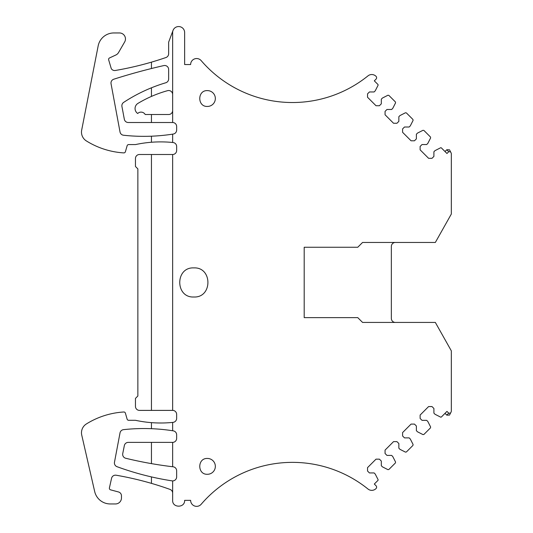 <?xml version="1.0" encoding="UTF-8"?>
<svg xmlns="http://www.w3.org/2000/svg" width="533" height="533" viewBox="0 0 533 533"><rect width="100%" height="100%" fill="white"/><g stroke="black" fill="none" stroke-linecap="round" stroke-linejoin="round"><path stroke-width="0.8" d="M172.645 94.528A3.998 3.998 0 0 0 167.575 90.67A119.952 119.952 0 0 0 151.452 96.413L151.452 87.798A159.933 159.933 0 0 1 165.79 82.762A3.998 3.998 0 0 0 168.648 78.931L168.648 69.49A3.998 3.998 0 0 0 163.764 65.592A604.629 604.629 0 0 0 113.769 79.217A3.998 3.998 0 0 0 111.051 83.761L120.025 131.991A3.998 3.998 0 0 0 123.523 135.235A188.149 188.149 0 0 0 172.645 134.143L172.645 142.484A119.952 119.952 0 0 0 135.462 144.583L128.66 144.583A1.599 1.599 0 0 0 127.127 145.742L125.402 151.745A1.599 1.599 0 0 1 123.763 152.898A79.963 79.963 0 0 1 86.373 140.932A10.393 10.393 0 0 1 81.676 130.112L98.172 45.871A15.99 15.99 0 0 1 113.869 32.953L119.465 32.953A5.996 5.996 0 0 1 124.662 41.947L118.533 52.56A5.996 5.996 0 0 1 115.874 54.992L109.518 57.957A1.599 1.599 0 0 0 108.665 59.863L111.164 68.271A2.399 2.399 0 0 0 111.657 69.17A3.998 3.998 0 0 0 115.341 70.476A319.867 319.867 0 0 0 165.95 57.524A3.998 3.998 0 0 0 168.648 53.74L168.648 42.147L173.025 30.448A5.996 5.996 0 0 0 172.645 32.553L172.645 122.51A3.998 3.998 0 0 1 176.643 126.514L176.643 130.099A3.998 3.998 0 0 1 173.265 134.043A188.142 188.142 0 0 1 172.645 134.143M362.56 242.462L357.763 247.259L362.56 242.462L435.334 242.462L451.324 214.046L451.324 154.097A5.996 5.996 0 0 0 451.264 153.271L450.552 151.778L448.746 151.712L446.96 153.497L441.444 147.974A0.799 0.799 0 0 0 440.511 147.828L435.035 150.619L433.909 151.745L433.909 156.416L431.996 158.321L428.605 158.321L420.124 149.84L420.124 146.448L422.029 144.536L426.693 144.536L427.826 143.41L430.617 137.934L430.471 137.001L423.915 130.445L422.982 130.299L417.506 133.09L416.38 134.223L416.38 138.886L414.467 140.792L411.076 140.792L402.595 132.311L402.595 128.919L404.5 127.007L409.164 127.007L410.297 125.881L413.088 120.405L412.942 119.472L406.386 112.916L405.453 112.769L399.977 115.561L398.851 116.694L398.851 121.357L396.938 123.263L393.547 123.263L385.066 114.782L385.066 111.39L386.971 109.478L391.642 109.478L392.768 108.352L395.559 102.876L395.413 101.943L388.857 95.387L387.924 95.24L382.447 98.032L381.322 99.165L381.322 103.828L379.409 105.734L376.018 105.734L367.537 97.253L367.537 93.861L369.442 91.956L374.113 91.956L375.239 90.823L378.03 85.347A0.799 0.799 0 0 0 377.884 84.421L374.319 80.856L376.031 79.15A1.999 1.999 0 0 0 376.045 76.339A5.996 5.996 0 0 0 367.997 75.859A120.351 120.351 0 0 1 201.181 60.629A5.996 5.996 0 0 0 190.634 64.54L184.638 64.54L184.638 32.553A5.996 5.996 0 0 0 173.025 30.448M451.264 153.271L449.519 149.813L446.794 149.753A1.999 1.999 0 0 0 446.707 149.826L445.002 151.539M172.645 493.158A3.998 3.998 0 0 0 169.994 489.394A319.867 319.867 0 0 0 116.147 475.223A3.998 3.998 0 0 0 111.564 478.288L109.405 487.942A1.599 1.599 0 0 0 110.551 489.834L118.499 491.966A4.004 4.004 0 0 1 121.464 495.83L121.464 497.955A5.996 5.996 0 0 1 115.468 503.952L110.271 503.952A15.99 15.99 0 0 1 94.681 491.533L81.742 435.101A10.393 10.393 0 0 1 86.373 423.962A79.963 79.963 0 0 1 123.763 411.996A1.599 1.599 0 0 1 125.402 413.148L127.127 419.151A1.599 1.599 0 0 0 128.66 420.304L135.462 420.304A119.952 119.952 0 0 0 172.645 422.409A119.952 119.952 0 0 0 173.052 422.363A3.998 3.998 0 0 0 176.643 418.385L176.643 414.388A3.998 3.998 0 0 0 172.645 410.39L151.452 410.39L151.452 154.497L172.645 154.497A3.998 3.998 0 0 0 176.643 150.499L176.643 146.502A3.998 3.998 0 0 0 173.052 142.524A119.952 119.952 0 0 0 172.645 142.484M151.452 154.497L139.459 154.497A3.998 3.998 0 0 0 135.462 158.501L135.462 166.496L137.86 168.894L137.86 395.999L135.462 398.398L135.462 406.393A3.998 3.998 0 0 0 139.459 410.39L151.452 410.39M357.763 247.259L304.19 247.259L304.19 317.628L357.763 317.628L362.56 322.425L435.334 322.425L451.324 350.841L451.324 410.79A5.996 5.996 0 0 1 451.264 411.623L450.552 413.115L448.746 413.182L446.96 411.396L441.444 416.919A0.799 0.799 0 0 1 440.511 417.066L435.035 414.274L433.909 413.142L433.909 408.478L431.996 406.566L428.605 406.566L420.124 415.054L420.124 418.445L422.029 420.35L426.693 420.35L427.826 421.483L430.617 426.96L430.471 427.886L423.915 434.442L422.982 434.595L417.506 431.803L416.38 430.671L416.38 426.007L414.467 424.095L411.076 424.095L402.595 432.576L402.595 435.974L404.5 437.879L409.164 437.879L410.297 439.012L413.088 444.489L412.942 445.415L406.386 451.971L405.453 452.124L399.977 449.332L398.851 448.2L398.851 443.536L396.938 441.624L393.547 441.624L385.066 450.105L385.066 453.503L386.971 455.409L391.642 455.409L392.768 456.541L395.559 462.018L395.413 462.944L388.857 469.5L387.924 469.646L382.447 466.861L381.322 465.729L381.322 461.065L379.409 459.153L376.018 459.153L367.537 467.634L367.537 471.032L369.442 472.938L374.113 472.938L375.239 474.07L378.03 479.547A0.799 0.799 0 0 1 377.884 480.473L374.319 484.037L376.031 485.743A1.999 1.999 0 0 1 376.045 488.554A5.996 5.996 0 0 1 367.997 489.028A120.351 120.351 0 0 0 201.181 504.265A5.996 5.996 0 0 1 190.634 500.354L184.638 500.354C185.004 508.089 172.272 508.089 172.645 500.354L172.645 480.906A3.998 3.998 0 0 0 176.643 476.908L176.643 470.766A3.998 3.998 0 0 0 173.112 466.795A399.83 399.83 0 0 1 172.645 466.741A399.83 399.83 0 0 1 125.721 458.26A3.998 3.998 0 0 1 122.743 453.59L124.342 445.595A3.998 3.998 0 0 1 128.26 442.377L172.645 442.377A3.998 3.998 0 0 0 176.643 438.379L176.643 434.801A3.998 3.998 0 0 0 173.265 430.851A188.149 188.149 0 0 0 172.645 430.751A188.149 188.149 0 0 0 123.523 429.651A3.998 3.998 0 0 0 120.025 432.883L114.482 462.198A3.998 3.998 0 0 0 117.033 466.695A286.594 286.594 0 0 0 172.032 480.859A3.998 3.998 0 0 0 172.645 480.906M451.264 411.623L449.519 415.074L446.794 415.14A1.999 1.999 0 0 1 446.707 415.06L445.002 413.355M395.346 322.425A3.998 3.998 0 0 1 391.349 318.428L391.349 246.459A3.998 3.998 0 0 1 395.346 242.462M193.832 267.892C175.064 267 175.064 297.894 193.832 297.001C212.607 297.894 212.607 267 193.832 267.892M207.43 458.453C197.217 457.967 197.217 474.77 207.43 474.283A7.915 7.915 0 0 0 215.345 466.368A7.915 7.915 0 0 0 207.43 458.453M207.43 90.61C197.217 90.124 197.217 106.926 207.43 106.44A7.915 7.915 0 0 0 215.345 98.525A7.915 7.915 0 0 0 207.43 90.61M151.452 476.915L151.452 483.371M172.645 442.377L172.645 466.741M357.763 317.628L362.56 322.425M151.452 96.413A119.952 119.952 0 0 0 137.974 103.375A5.996 5.996 0 0 0 137.701 113.489A4.797 4.797 0 0 1 145.209 114.515L168.648 114.515A3.998 3.998 0 0 0 172.645 110.518M151.452 114.515L151.452 122.51L172.645 122.51M151.452 442.377L151.452 463.623M151.452 422.642L151.452 428.692M172.645 422.409L172.645 430.751M172.645 154.497L172.645 410.39M151.452 136.195L151.452 142.251M151.452 87.798A159.933 159.933 0 0 0 123.669 102.383A3.998 3.998 0 0 0 121.93 106.46L124.329 119.252A3.998 3.998 0 0 0 128.26 122.51L151.452 122.51M151.452 62.141L151.452 68.524M446.787 149.753L448.746 151.712M446.787 415.14L448.746 413.182"/></g></svg>
